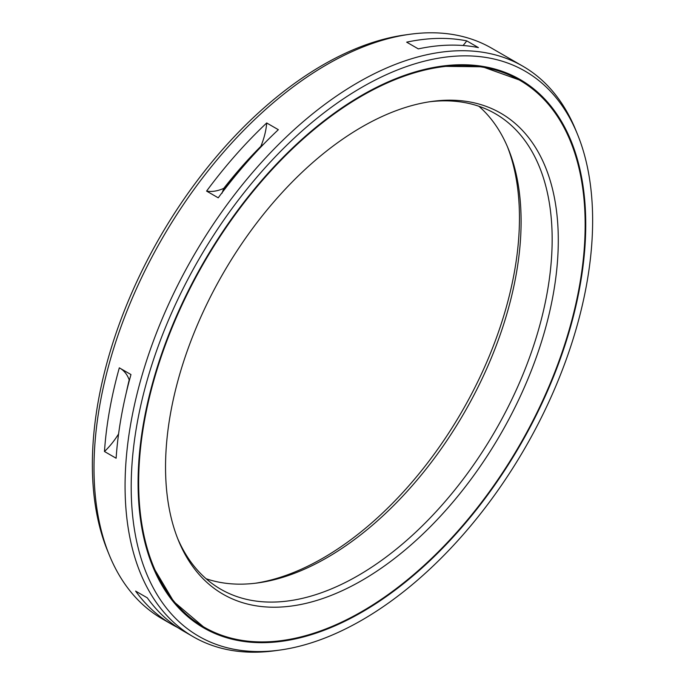 <?xml version="1.0" encoding="UTF-8"?>
<svg xmlns="http://www.w3.org/2000/svg" width="685" height="685" viewBox="0 0 685 685"><rect width="100%" height="100%" fill="white"/><g stroke="black" fill="none" stroke-linecap="round" stroke-linejoin="round"><path stroke-width="1.03" d="M255.368 583.235A277.716 160.341 -60 0 0 323.089 558.044A277.716 160.341 120 0 0 507.414 146.676M224.106 190.01L225.117 187.716A307.83 177.732 -60 0 1 253.921 154.442M225.117 187.716A54.911 31.698 120 0 0 226.367 187.082M519.778 80.282A315.725 182.287 120 0 1 568.173 333.278A315.725 182.287 120 0 1 361.911 611.499A315.725 182.287 -60 0 1 204.053 627.135A315.725 182.287 -60 0 1 155.658 374.138A315.725 182.287 -60 0 1 361.911 95.917A315.725 182.287 120 0 1 519.778 80.282L519.093 79.888A315.725 182.287 120 0 0 393.875 79.443M361.911 580.46A277.716 160.341 -60 0 1 178.468 540.534A277.716 160.341 -60 0 1 361.911 126.956A277.716 160.341 120 0 1 431.978 101.423A277.716 160.341 120 0 1 555.03 283.35A277.716 160.341 120 0 1 361.911 580.46M429.632 101.765A274.548 158.509 120 0 1 495.306 113.701A274.548 158.509 120 0 1 537.382 333.698A274.548 158.509 120 0 1 358.032 575.631A274.548 158.509 -60 0 1 220.758 589.228A274.548 158.509 -60 0 1 177.586 538.324M206.108 578.739A274.548 158.509 -60 0 0 257.697 582.935A274.548 158.509 -60 0 0 326.968 557.701A274.548 158.509 120 0 0 508.321 148.842A274.548 158.509 120 0 0 478.892 106.261M104.471 451.509L116.125 458.231A329.451 190.207 -60 0 1 130.972 374.558L119.318 367.836A329.451 190.207 -60 0 0 104.471 451.509A54.911 31.698 120 0 0 118.582 433.939M126.237 392.865A308.961 178.383 -60 0 1 129.208 379.884L129.756 378.985M129.208 379.884A54.911 31.698 120 0 0 120.62 368.59M178.494 628.042L177.218 627.306A54.911 31.698 120 0 0 177.244 627.212M147.266 597.817L135.621 591.095A329.451 190.207 -60 0 0 171.952 624.455L162.242 618.846A329.451 190.207 -60 0 1 109.343 555.167A329.451 190.207 -60 0 1 326.968 64.536A329.451 190.207 120 0 1 410.092 34.25A329.451 190.207 120 0 1 491.693 48.215L522.758 66.154A329.451 190.207 120 0 0 358.032 82.465A329.451 190.207 -60 0 0 142.805 372.786A329.451 190.207 -60 0 0 193.307 636.785L183.597 631.176A329.451 190.207 -60 0 1 147.266 597.817M222.008 193.256L223.772 188.349A54.911 31.698 120 0 1 206.587 191.089L218.232 197.819A329.451 190.207 -60 0 1 278.341 129.696L266.696 122.966A54.911 31.698 120 0 1 260.839 146.342L263.579 144.218M223.772 188.349A308.961 178.383 -60 0 1 260.839 146.342M206.587 191.089A329.451 190.207 -60 0 1 266.696 122.966M279.591 650.108A326.283 188.384 -60 0 1 135.022 436.371A326.283 188.384 -60 0 1 361.911 87.295A326.283 188.384 120 0 1 577.446 134.209A326.283 188.384 120 0 1 361.911 620.122A326.283 188.384 -60 0 1 279.591 650.108L274.908 650.75A329.451 190.207 -60 0 1 193.307 636.785M177.218 627.306A329.451 190.207 -60 0 1 171.952 624.455M577.446 134.209L575.657 129.833A329.451 190.207 120 0 0 522.758 66.154M478.413 47.608L466.768 40.877A329.451 190.207 -60 0 0 406.659 42.162L418.304 48.883A329.451 190.207 -60 0 1 478.413 47.608M463.069 45.51A54.911 31.698 120 0 0 466.768 40.877M361.911 612.167A316.538 182.758 -60 0 1 203.642 627.845A316.538 182.758 -60 0 1 155.118 374.19A316.538 182.758 -60 0 1 361.911 95.249A316.538 182.758 120 0 1 520.18 79.571A316.538 182.758 120 0 1 568.704 333.227A316.538 182.758 120 0 1 361.911 612.167M410.092 34.25L405.409 34.892A326.283 188.384 120 0 0 323.089 64.878A326.283 188.384 -60 0 0 107.554 550.791L109.343 555.167M126.776 390.613A304.217 175.643 -60 0 1 128.874 381.237M163.792 587.636A315.246 182.004 -60 0 1 150.572 560.844M465.44 65.169A315.246 182.004 120 0 0 435.626 67.113M204.053 627.135L203.368 626.741A315.725 182.287 -60 0 1 140.382 518.519M206.998 628.779A315.819 182.338 -60 0 1 175.908 604.864M522.672 82.012A315.819 182.338 120 0 0 486.418 67.044M582.764 188.503A316.538 182.758 120 0 0 519.838 79.374M329.271 627.58A316.538 182.758 -60 0 1 203.299 627.648M440.703 66.308L482.523 66.796L519.093 79.888M203.368 626.741L173.742 601.618L152.412 565.647"/></g></svg>
